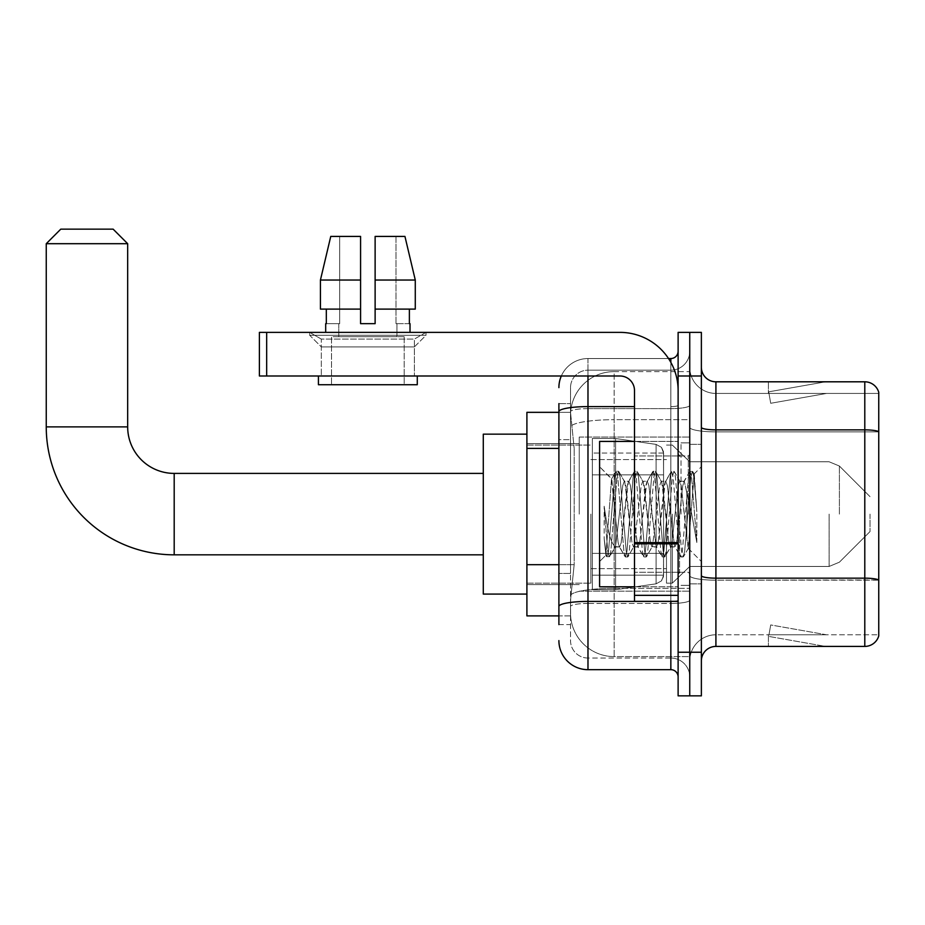 <?xml version="1.0" encoding="UTF-8"?>
<svg xmlns="http://www.w3.org/2000/svg" width="925" height="925" viewBox="0 0 925 925"><rect width="100%" height="100%" fill="white"/><g stroke="black" fill="none" stroke-linecap="round" stroke-linejoin="round"><path stroke-width="0.69" stroke-dasharray="4.62 3.47" d="M689.749 514.115L689.749 437.062L689.749 514.115M579.247 514.115L579.247 437.062L579.247 514.115M558.897 564.689L574.171 564.689L570.702 598.44L574.171 564.689L574.171 448.382L574.171 564.689L526.903 564.689L526.903 615.888L570.621 615.888L570.528 612.974A43.614 43.614 0 0 0 614.142 656.6L689.749 656.6L689.749 588.346L689.749 656.6L614.142 656.6L614.142 588.346L614.142 656.6A43.614 43.614 0 0 1 570.528 612.974L570.528 604.106L570.621 615.888L558.897 615.888M570.702 598.44L570.528 604.106L570.702 598.44M526.903 514.115L526.903 594.081L526.903 514.115M614.142 371.63L689.749 371.63L689.749 419.684L689.749 371.63L614.142 371.63A43.614 43.614 0 0 0 570.586 412.943L574.171 448.382L570.586 412.943A43.614 43.614 0 0 1 614.142 371.63L614.142 419.684L689.749 419.684L689.749 588.346L689.749 419.684L614.142 419.684L614.142 371.63A43.614 43.614 0 0 0 570.586 412.943M558.897 403.612L558.897 411.648L558.897 403.612L570.528 403.612L558.897 403.612L558.897 439.664L570.528 439.664L570.528 573.419L570.528 403.612L570.528 439.664L558.897 439.664L558.897 573.419L558.897 412.342L570.621 412.342L526.903 412.342L526.903 564.689M558.897 624.606L570.528 624.606L570.528 573.419L570.528 624.606L558.897 624.606L558.897 573.419L558.897 611.529M558.897 640.597A29.08 29.08 0 0 0 587.976 669.677L587.976 658.045A17.448 17.448 0 0 1 570.528 640.597L570.528 411.648L570.528 640.597A17.448 17.448 0 0 0 587.976 658.045L670.845 658.045L670.845 611.529L670.845 669.677A7.273 7.273 0 0 1 678.118 676.95L678.118 351.28L678.118 676.95M689.749 611.529L689.749 405.347L689.749 611.529M678.118 514.115L678.118 586.808L678.118 514.115M678.118 375.989L678.118 332.376L689.749 332.376L689.749 375.989L689.749 332.376L701.37 332.376L701.37 375.989L689.749 375.989L689.749 652.229L689.749 375.989L678.118 375.989L678.118 652.229L689.749 652.229L689.749 695.854L689.749 652.229L701.37 652.229L701.37 375.989M701.37 652.229L701.37 695.854L678.118 695.854L678.118 652.229M689.749 351.28L689.749 405.347L689.749 351.28A18.905 18.905 0 0 1 670.845 370.173A18.905 18.905 0 0 0 689.749 351.28A18.905 18.905 0 0 1 670.845 370.173L670.845 658.045L587.976 658.045L587.976 603.447L670.845 603.447A18.905 3.284 0 0 0 689.749 600.163A18.905 3.284 0 0 1 670.845 603.447L670.845 370.173L587.976 370.173L670.845 370.173M561.325 375.989A29.08 29.08 0 0 1 587.976 358.542L670.845 358.542A7.273 7.273 0 0 0 678.118 351.28A7.273 7.273 0 0 1 670.845 358.542L670.845 611.529L670.845 603.447L587.976 603.447L587.976 370.173L587.976 408.619L670.845 408.619A18.905 3.284 0 0 0 689.749 405.347A18.905 3.284 0 0 1 670.845 408.619L587.976 408.619L587.976 611.529L587.976 601.423L670.845 601.423A7.273 1.26 0 0 0 678.118 600.163A7.273 1.26 0 0 1 673.365 601.343M587.976 669.677L670.845 669.677M634.492 406.607L587.976 406.607A29.08 5.053 180 0 0 558.897 411.648L558.897 606.476A29.08 5.053 180 0 1 587.976 601.423L587.976 358.542A29.08 29.08 0 0 0 558.897 387.621A29.08 29.08 0 0 1 587.976 358.542L668.532 358.542M570.528 387.621L570.528 411.648L570.528 387.621A17.448 17.448 0 0 1 587.976 370.173A17.448 17.448 0 0 0 570.528 387.621A17.448 17.448 0 0 1 587.976 370.173M689.749 676.95A18.905 18.905 0 0 0 670.845 658.045A18.905 18.905 0 0 1 689.749 676.95A18.905 18.905 0 0 0 670.845 658.045M701.37 514.115L701.37 444.324L701.37 514.115M681.02 514.115L681.02 442.867L681.02 514.115M689.749 588.265L689.749 427.338L689.749 588.265M701.37 575.639L701.37 427.338L701.37 575.639A14.534 2.521 0 0 0 715.915 578.16L864.794 578.16A14.534 2.521 180 0 1 878.75 579.987L715.915 580.183L715.915 634.781A26.166 26.166 0 0 0 689.749 660.959A26.166 26.166 0 0 1 715.915 634.781L878.75 634.781L878.75 392.281A14.534 14.534 0 0 0 864.794 381.805L864.794 646.413A14.534 14.534 0 0 0 878.75 635.949L878.75 588.265L878.75 634.781L715.915 634.781L715.915 381.805A14.534 14.534 0 0 1 701.37 367.271L701.37 427.338L701.37 367.271M689.749 367.271L689.749 427.338L689.749 367.271A26.166 26.166 0 0 0 715.915 393.437A26.166 26.166 0 0 1 689.749 367.271A26.166 26.166 0 0 0 715.915 393.437L715.915 580.183A26.166 4.544 0 0 1 689.749 575.639A26.166 4.544 0 0 0 715.915 580.183L715.915 393.437L878.75 393.437L715.915 393.437M824.533 646.24A11.632 11.632 0 0 0 826.557 646.413L768.397 646.413L826.557 646.413A11.632 11.632 0 0 1 824.533 646.24A11.632 11.632 0 0 0 826.557 646.413A11.632 11.632 0 0 1 824.533 646.24A11.632 11.632 0 0 0 826.557 646.413A11.632 11.632 0 0 1 824.533 646.24A11.632 11.632 0 0 0 826.557 646.413A11.632 11.632 0 0 1 824.533 646.24A11.632 11.632 0 0 0 826.557 646.413A11.632 11.632 0 0 1 824.533 646.24A11.632 11.632 0 0 0 826.557 646.413A11.632 11.632 0 0 1 824.533 646.24A11.632 11.632 0 0 0 826.557 646.413A11.632 11.632 0 0 1 824.533 646.24A11.632 11.632 0 0 0 826.557 646.413A11.632 11.632 0 0 1 824.533 646.24A11.632 11.632 0 0 0 826.557 646.413A11.632 11.632 0 0 1 824.533 646.24L768.698 636.4L824.533 646.24M768.397 634.781L768.397 646.413L768.397 634.781M864.794 646.413L715.915 646.413L715.915 580.183L878.75 580.183L878.75 393.437L878.75 431.882L715.915 431.882A26.166 4.544 0 0 1 689.749 427.338A26.166 4.544 0 0 0 715.915 431.882L878.75 431.882M878.75 392.281A14.534 14.534 0 0 0 864.794 381.805L715.915 381.805M826.557 381.805L768.397 381.805L826.557 381.805A11.632 11.632 0 0 0 824.533 381.99A11.632 11.632 0 0 1 826.557 381.805A11.632 11.632 0 0 0 824.533 381.99A11.632 11.632 0 0 1 826.557 381.805A11.632 11.632 0 0 0 824.533 381.99A11.632 11.632 0 0 1 826.557 381.805A11.632 11.632 0 0 0 824.533 381.99A11.632 11.632 0 0 1 826.557 381.805A11.632 11.632 0 0 0 824.533 381.99A11.632 11.632 0 0 1 826.557 381.805A11.632 11.632 0 0 0 824.533 381.99A11.632 11.632 0 0 1 826.557 381.805A11.632 11.632 0 0 0 824.533 381.99A11.632 11.632 0 0 1 826.557 381.805A11.632 11.632 0 0 0 824.533 381.99A11.632 11.632 0 0 1 826.557 381.805A11.632 11.632 0 0 0 824.533 381.99A11.632 11.632 0 0 1 826.557 381.805M701.37 660.959A14.534 14.534 0 0 1 715.915 646.413M826.557 634.781L768.976 634.781L826.557 634.781L768.976 634.781L826.557 634.781L768.976 634.781L826.557 634.781L768.976 634.781L826.557 634.781L768.976 634.781L826.557 634.781L768.976 634.781L826.557 634.781L768.976 634.781L826.557 634.781L768.976 634.781L826.557 634.781L768.976 634.781L826.557 634.781L770.71 624.942L768.976 634.781L770.71 624.942L768.976 634.781L770.71 624.942L768.976 634.781L770.71 624.942L768.976 634.781L770.71 624.942L768.976 634.781L770.71 624.942L768.976 634.781L770.71 624.942L768.976 634.781L770.71 624.942L768.976 634.781L770.71 624.942L768.976 634.781L770.71 624.942L826.557 634.781M768.976 393.437L768.698 391.83L824.533 381.99L768.698 391.83L768.976 393.437L768.698 391.83L824.533 381.99L768.698 391.83L768.976 393.437L768.698 391.83L824.533 381.99L768.698 391.83L768.976 393.437L768.698 391.83L824.533 381.99L768.698 391.83L768.976 393.437L768.698 391.83L824.533 381.99L768.698 391.83L768.976 393.437L768.698 391.83L824.533 381.99L768.698 391.83L768.976 393.437L768.698 391.83L824.533 381.99L768.698 391.83L768.976 393.437L768.698 391.83L824.533 381.99L768.698 391.83L768.976 393.437L768.698 391.83L824.533 381.99L768.698 391.83L768.976 393.437L826.557 393.437L768.976 393.437L826.557 393.437L768.976 393.437L826.557 393.437L768.976 393.437L826.557 393.437L768.976 393.437L826.557 393.437L768.976 393.437L826.557 393.437L768.976 393.437L826.557 393.437L768.976 393.437L826.557 393.437L768.976 393.437L826.557 393.437L768.976 393.437L770.71 403.288L768.976 393.437M768.397 381.805L768.397 393.437L768.397 381.805M826.557 393.437L770.71 403.288L826.557 393.437M634.492 586.808L678.118 586.808L599.597 586.808L599.597 441.422L599.597 561.51L599.597 441.422L678.118 441.422L634.492 441.422M633.509 514.115L630.434 485.66L628.896 481.254L628.41 481.671L621.207 542.57L619.669 546.976L619.183 546.559L618.131 542.57L611.506 479L605.933 555.173L604.152 538.512L604.152 506.229L605.366 514.115C608.014 531.783 610.939 542.247 614.142 545.507L614.142 514.115L614.142 545.507L615.056 546.976L614.142 545.507C610.939 542.247 608.014 531.783 605.366 514.115L604.152 506.229L607.737 551.219L609.274 556.966L607.737 551.219L604.152 506.229L604.152 538.512L606.592 556.642L604.152 538.512L605.933 555.173L599.597 561.51L605.933 555.173L611.506 479L615.83 471.588L614.663 476.999L608.511 551.219L606.592 556.642L609.656 556.642L606.973 556.966L608.511 551.219L614.663 476.999L616.2 471.264L611.506 479L599.597 466.72L611.795 478.907L614.142 503.859L614.142 514.115L614.142 503.859L618.131 542.57L619.183 546.559L625.057 556.642L623.901 551.219L617.738 476.999L616.2 471.264L618.513 471.264L616.975 476.999L610.824 551.219L609.656 556.642L615.541 546.559L619.669 546.976L625.057 556.642L623.901 551.219L617.738 476.999L616.2 471.264L618.513 471.264L616.975 476.999L610.824 551.219L609.656 556.642L615.056 546.976L619.669 546.976L621.207 542.57L627.358 485.66L628.41 481.671L634.296 471.588L633.128 476.999L626.977 551.219L625.057 556.642L627.74 556.966L626.202 551.219L620.051 476.999L618.513 471.264L624.768 481.671L624.282 481.254L622.745 485.66L615.541 546.559L622.745 485.66L624.282 481.254L628.896 481.254L634.296 471.588L633.128 476.999L626.977 551.219L625.439 556.966L627.74 556.966L626.202 551.219L620.051 476.999L618.894 471.588L624.282 481.254L628.896 481.254L630.434 485.66L637.649 546.559L633.509 514.115M628.896 514.115L625.82 485.66L624.768 481.671L631.972 542.57L633.509 546.976L631.972 542.57L628.896 514.115M651.975 514.115L648.899 485.66L647.361 481.254L646.876 481.671L639.672 542.57L638.134 546.976L637.649 546.559L643.522 556.642L642.366 551.219L636.203 476.999L634.296 471.588L636.978 471.264L635.44 476.999L629.278 551.219L627.74 556.966L634.007 546.559L638.134 546.976L643.522 556.642L642.366 551.219L636.203 476.999L634.666 471.264L636.978 471.264L635.44 476.999L629.278 551.219L628.121 556.642L633.509 546.976L638.134 546.976L639.672 542.57L645.823 485.66L646.876 481.671L652.761 471.588L651.593 476.999L645.442 551.219L643.522 556.642L646.205 556.966L644.667 551.219L638.516 476.999L636.978 471.264L643.233 481.671L642.748 481.254L641.21 485.66L634.007 546.559L641.21 485.66L642.748 481.254L647.361 481.254L652.761 471.588L651.593 476.999L645.442 551.219L643.904 556.966L646.205 556.966L644.667 551.219L638.516 476.999L637.348 471.588L642.748 481.254L647.361 481.254L648.899 485.66L656.103 546.559L651.975 514.115M647.361 514.115L644.286 485.66L643.233 481.671L650.437 542.57L651.975 546.976L650.437 542.57L647.361 514.115M670.44 514.115L667.364 485.66L665.827 481.254L665.341 481.671L658.138 542.57L656.6 546.976L656.103 546.559L661.988 556.642L660.832 551.219L654.669 476.999L652.761 471.588L655.443 471.264L653.906 476.999L647.743 551.219L646.205 556.966L652.46 546.559L656.6 546.976L661.988 556.642L660.832 551.219L654.669 476.999L653.131 471.264L655.443 471.264L653.906 476.999L647.743 551.219L646.587 556.642L651.975 546.976L656.6 546.976L658.138 542.57L664.289 485.66L665.341 481.671L671.215 471.588L670.058 476.999L663.907 551.219L661.988 556.642L664.67 556.966L663.132 551.219L656.981 476.999L655.443 471.264L661.699 481.671L661.213 481.254L659.675 485.66L652.46 546.559L659.675 485.66L661.213 481.254L665.827 481.254L671.215 471.588L670.058 476.999L663.907 551.219L662.369 556.966L664.67 556.966L663.132 551.219L656.981 476.999L655.813 471.588L661.213 481.254L665.827 481.254L667.364 485.66L674.568 546.559L670.44 514.115M665.827 514.115L662.751 485.66L661.699 481.671L668.902 542.57L670.44 546.976L668.902 542.57L665.827 514.115M686.836 493.002L686.836 538.94L681.216 485.66L679.678 481.254L678.141 485.66L671.978 542.57L670.44 546.976L675.065 546.976L680.453 556.642L679.285 551.219L673.134 476.999L671.215 471.588L673.909 471.264L672.371 476.999L666.208 551.219L664.67 556.966L670.926 546.559L675.065 546.976L680.453 556.642L679.285 551.219L673.134 476.999L671.596 471.264L673.909 471.264L672.371 476.999L666.208 551.219L665.052 556.642L670.926 546.559L671.978 542.57L678.141 485.66L679.678 481.254L684.292 481.254L682.754 485.66L676.603 542.57L675.065 546.976L676.603 542.57L682.754 485.66L683.806 481.671L689.68 471.588L688.524 476.999L682.372 551.219L680.453 556.642L683.136 556.966L681.598 551.219L675.447 476.999L673.909 471.264L680.164 481.671L684.292 481.254L689.68 471.588L688.524 476.999L682.372 551.219L680.835 556.966L683.136 556.966L681.598 551.219L675.447 476.999L674.279 471.588L680.164 481.671L681.216 485.66L688.154 548.282L694.259 474.178L696.826 511.652L696.826 542.512L691.738 514.115L684.292 481.254L686.836 493.002L686.836 538.94L688.443 548.167L694.004 474.086L696.826 511.652L693.912 476.999L692.374 471.264L690.836 476.999L684.673 551.219L683.136 556.966L684.673 551.219L690.836 476.999L692.374 471.264L693.912 476.999L696.826 511.652L696.826 542.512L691.599 476.999L689.68 471.588L692.374 471.264L690.062 471.264L691.599 476.999L696.826 542.512L691.738 514.115L686.836 493.002M321.322 339.093L309.69 332.376L426.009 332.376L309.69 332.376L309.69 335.289L426.009 335.289L309.69 335.289L426.009 335.289L309.69 335.289L321.322 346.91L321.322 375.989L414.377 375.989L321.322 375.989L414.377 375.989L321.322 375.989L414.377 375.989L321.322 375.989L414.377 375.989L321.322 375.989L321.322 339.093L414.377 339.093L426.009 332.376L309.69 332.376L426.009 332.376L426.009 335.289L414.377 346.91L321.322 346.91L414.377 346.91L414.377 375.989L414.377 339.093L321.322 339.093L309.69 332.376L426.009 332.376L309.69 332.376L309.69 335.289L321.322 346.91L321.322 375.989L321.322 339.093L414.377 339.093L426.009 332.376L309.69 332.376L426.009 332.376L426.009 335.289L414.377 346.91L321.322 346.91L414.377 346.91L414.377 375.989L414.377 339.093L321.322 339.093M634.492 514.115L634.492 455.956L634.492 514.115M634.492 601.343L678.118 601.343L634.492 601.343L634.492 595.342L634.492 601.343L678.118 601.343L678.118 390.535A58.159 58.159 0 0 0 619.958 332.376L259.393 332.376L266.666 332.376L259.393 332.376L259.393 375.989L259.393 332.376L259.393 375.989L619.958 375.989A14.534 14.534 0 0 1 634.492 390.535L634.492 601.343M634.492 543.819L678.118 543.819L634.492 543.819L678.118 543.819L678.118 390.535A58.159 58.159 0 0 0 619.958 332.376L266.666 332.376L266.666 375.989L619.958 375.989A14.534 14.534 0 0 1 634.492 390.535L634.492 542.559L678.118 542.559L678.118 601.343L678.118 390.535A58.159 58.159 0 0 0 619.958 332.376L266.666 332.376L266.666 375.989L259.393 375.989L619.958 375.989A14.534 14.534 0 0 1 634.492 390.535L634.492 542.559L678.118 542.559L678.118 390.535M404.202 336.735L404.202 384.719L331.508 384.719L404.202 384.719L331.508 384.719L404.202 384.719L404.202 336.735L331.508 336.735L331.508 384.719L331.508 336.735L404.202 336.735M375.122 309.112L415.279 309.112L409.382 309.112L415.279 309.112L415.279 280.032L404.942 236.418L375.122 236.418L375.122 309.112L409.382 309.112L375.122 309.112L375.122 323.658L360.577 323.658L375.122 323.658L360.577 323.658L360.577 309.112L320.432 309.112L326.317 309.112L326.317 323.658L325.692 323.658L326.317 323.658L326.317 309.112L360.577 309.112L320.432 309.112L360.577 309.112L326.317 309.112L360.577 309.112L360.577 280.032L320.432 280.032L360.577 280.032L360.577 323.658L360.577 236.418L360.577 280.032L360.577 236.418L330.757 236.418L360.577 236.418L339.695 236.418L339.695 323.658L339.695 236.418L360.577 236.418L360.577 323.658L360.577 309.112L360.577 323.658L375.122 323.658L375.122 236.418L396.004 236.418L396.004 323.658L396.929 323.658L396.004 323.658L396.004 236.418L404.942 236.418L375.122 236.418L375.122 309.112L409.382 309.112L409.382 323.658L409.382 309.112L375.122 309.112L415.279 309.112L375.122 309.112L375.122 280.032L415.279 280.032L415.279 309.112L415.279 280.032L375.122 280.032L375.122 236.418L404.942 236.418L375.122 236.418L375.122 323.658L375.122 236.418L396.004 236.418L396.004 323.658L410.018 323.658L410.018 332.376L325.692 332.376L410.018 332.376M396.929 323.658L396.929 336.735L338.77 336.735L396.929 336.735L338.77 336.735L396.929 336.735L396.929 323.658L396.004 323.658L396.929 323.658M338.77 323.658L338.77 336.735L338.77 323.658L339.695 323.658L326.317 323.658L339.695 323.658L339.695 236.418L330.757 236.418L360.577 236.418L360.577 280.032L360.577 236.418L330.757 236.418L320.432 280.032L320.432 309.112L320.432 280.032L320.432 309.112L360.577 309.112L360.577 236.418L330.757 236.418L339.695 236.418L339.695 323.658L338.77 323.658M325.692 323.658L325.692 332.376M410.018 323.658L396.004 323.658L396.004 236.418L375.122 236.418L375.122 323.658M417.279 375.989L318.42 375.989L318.42 384.719L417.279 384.719L318.42 384.719L417.279 384.719L417.279 375.989L318.42 375.989M526.903 594.081L483.289 594.081L526.903 594.081L483.289 594.081L526.903 594.081L483.289 594.081L526.903 594.081L483.289 594.081L483.289 434.149L483.289 594.081L483.289 434.149L483.289 594.081L483.289 434.149L483.289 594.081L483.289 434.149L483.289 594.081L483.289 434.149L483.289 594.081L483.289 434.149L483.289 594.081L483.289 434.149L483.289 594.081L483.289 473.403L174.189 473.403L174.189 554.827A127.939 127.939 0 0 1 46.25 426.876L46.25 243.691L127.673 243.691L46.25 243.691L127.673 243.691L46.25 243.691L127.673 243.691L46.25 243.691L127.673 243.691L46.25 243.691L127.673 243.691L46.25 243.691L127.673 243.691L46.25 243.691L127.673 243.691L46.25 243.691L127.673 243.691L113.127 229.146L60.784 229.146L113.127 229.146L127.673 243.691L127.673 426.876L127.673 243.691L113.127 229.146L60.784 229.146L46.25 243.691L60.784 229.146L113.127 229.146L60.784 229.146L113.127 229.146L127.673 243.691L127.673 426.876L127.673 243.691L113.127 229.146L60.784 229.146L46.25 243.691L46.25 426.876L46.25 243.691L60.784 229.146L113.127 229.146L60.784 229.146L113.127 229.146L127.673 243.691L127.673 426.876L127.673 243.691L113.127 229.146L60.784 229.146L46.25 243.691L46.25 426.876L46.25 243.691L60.784 229.146L113.127 229.146L60.784 229.146L113.127 229.146L60.784 229.146L46.25 243.691L46.25 426.876L46.25 243.691M526.903 434.149L483.289 434.149L526.903 434.149L483.289 434.149L526.903 434.149L483.289 434.149L526.903 434.149L483.289 434.149L483.289 514.115L483.289 473.403L174.189 473.403A46.528 46.528 0 0 1 127.673 426.876L127.673 243.691M870.032 514.115L870.032 531.563L870.032 514.115M672.302 514.115L672.302 583.178L672.302 514.115M666.486 514.115L666.486 583.178L666.486 514.115M590.878 514.115L590.878 583.178L590.878 514.115M592.335 474.86L592.335 589.711L592.335 553.37L663.572 553.37L663.572 575.177L663.572 453.053L663.572 474.86L592.335 474.86L592.335 453.053L592.335 575.177L592.335 553.37L663.572 553.37L663.572 453.053L663.572 474.86L592.335 474.86L592.335 438.508L592.335 589.711L592.335 553.37L663.572 553.37L663.572 453.053L663.572 474.86L592.335 474.86L592.335 453.053L592.335 575.177L592.335 553.37L615.599 553.37L615.599 438.508L615.599 474.86L592.335 474.86L592.335 438.508L592.335 589.711L592.335 553.37L663.572 553.37L663.572 453.053L663.572 474.86L592.335 474.86L592.335 453.053L592.335 575.177L592.335 553.37L663.572 553.37L663.572 453.053L663.572 474.86L592.335 474.86L592.335 438.508L592.335 589.711L592.335 553.37L663.572 553.37L663.572 453.053L663.572 474.86L592.335 474.86L592.335 453.053L592.335 575.177L592.335 553.37L615.599 553.37L615.599 438.508L615.599 474.86L592.335 474.86L592.335 438.508L592.335 589.711L592.335 553.37L663.572 553.37L663.572 453.053L663.572 474.86L592.335 474.86L592.335 453.053L592.335 575.177L592.335 553.37L663.572 553.37L663.572 453.053L663.572 474.86L592.335 474.86L592.335 438.508L592.335 589.711L592.335 553.37L663.572 553.37L663.572 575.188L592.335 575.177L592.335 553.37L615.599 553.37L615.599 589.711L615.599 438.508L615.599 474.86L592.335 474.86L592.335 453.053L592.335 575.177L592.335 553.37L663.572 553.37L663.572 575.188L592.335 575.177L592.335 553.37L663.572 553.37L663.572 575.188L592.335 575.177L592.335 453.053L592.335 575.177L663.572 575.177L592.335 575.177L663.572 575.177L592.335 575.177L663.572 575.177L661.456 580.888L656.103 583.825L656.103 553.37L663.572 553.37L663.445 576.703L661.456 580.888L656.103 583.825L656.103 553.37L663.572 553.37L663.445 576.703L661.456 580.888L656.103 583.825L656.103 553.37L663.572 553.37L663.445 576.703L661.456 580.888L656.103 583.825L656.103 553.37L663.572 553.37L663.445 576.703L661.456 580.888L656.103 583.825L656.103 553.37L615.599 553.37L615.599 589.711L615.599 438.508L615.599 474.86L592.335 474.86L592.335 589.711L592.335 553.37L663.572 553.37L663.445 576.703L661.456 580.888L656.103 583.825L656.103 553.37L615.599 553.37L615.599 589.711L615.599 438.508L615.599 474.86L656.103 474.86L615.599 474.86L615.599 438.508L615.599 474.86L656.103 474.86L615.599 474.86L615.599 438.508L615.599 589.711L615.599 514.115L615.599 589.711L615.599 553.37L656.103 553.37L615.599 553.37L615.599 589.711L615.599 553.37L592.335 553.37L592.335 589.711L615.599 589.711L656.103 583.825L656.103 553.37L656.103 583.825L615.599 589.711L592.335 589.711L615.599 589.711L656.103 583.825L615.599 589.711L592.335 589.711L615.599 589.711L656.103 583.825L615.599 589.711L592.335 589.711L615.599 589.711L656.103 583.825L661.456 580.888L663.572 575.188L661.456 580.888L656.103 583.825L615.599 589.711L592.335 589.711L592.335 438.508L615.599 438.508L656.103 444.405L656.103 583.825L656.103 444.405L656.103 583.825L656.103 444.405L656.103 583.825L656.103 444.405L656.103 583.825L656.103 444.405L661.456 447.33L663.572 453.03L663.572 474.86L592.335 474.86L592.335 438.508L615.599 438.508L656.103 444.405L661.456 447.33L663.572 453.03L663.572 474.86L656.103 474.86L656.103 444.405L661.456 447.33L663.445 451.527L663.572 474.86L592.335 474.86L663.572 474.86L656.103 474.86L656.103 444.405L615.599 438.508L592.335 438.508L615.599 438.508L656.103 444.405L661.456 447.33L663.572 453.03L663.572 474.86L656.103 474.86L656.103 444.405L661.456 447.33L663.445 451.527L663.572 474.86L592.335 474.86M174.189 554.827A127.939 127.939 0 0 1 46.25 426.876L127.673 426.876L46.25 426.876A127.939 127.939 0 0 0 174.189 554.827A127.939 127.939 0 0 1 46.25 426.876A127.939 127.939 0 0 0 174.189 554.827A127.939 127.939 0 0 1 46.25 426.876A127.939 127.939 0 0 0 174.189 554.827L483.289 554.827M483.289 473.403L174.189 473.403A46.528 46.528 0 0 1 127.673 426.876L46.25 426.876M174.189 473.403A46.528 46.528 0 0 1 127.673 426.876A46.528 46.528 0 0 0 174.189 473.403A46.528 46.528 0 0 1 127.673 426.876A46.528 46.528 0 0 0 174.189 473.403A46.528 46.528 0 0 1 127.673 426.876M663.572 474.86L656.103 474.86L656.103 444.405L615.599 438.508L592.335 438.508L615.599 438.508L656.103 444.405L661.456 447.33L663.445 451.527L663.572 474.86L663.445 451.527L661.456 447.33L656.103 444.405L615.599 438.508L592.335 438.508L615.599 438.508L656.103 444.405L661.456 447.33L663.445 451.527L663.572 474.86M678.118 543.819L678.118 601.343M375.122 280.032L415.279 280.032M326.317 309.112L326.317 323.658L339.695 323.658L326.317 323.658M409.382 323.658L396.004 323.658L409.382 323.658L409.382 309.112M320.432 280.032L360.577 280.032M360.577 323.658L360.577 309.112M614.142 588.346A43.614 7.573 180 0 0 571.049 594.74A43.614 7.573 180 0 1 614.142 588.346L689.749 588.346L614.142 588.346L614.142 419.684L614.142 588.346M571.662 425.546A43.614 7.573 180 0 1 614.142 419.684A43.614 7.573 180 0 0 571.662 425.546M570.528 612.974A43.614 43.614 0 0 0 614.142 656.6M558.897 448.382L526.903 448.382M670.845 601.343L670.845 362.38M587.976 358.542L587.976 375.989M678.118 405.347A7.273 1.26 0 0 1 670.845 406.607A7.273 1.26 -0 0 0 678.118 405.347M587.976 408.619A17.448 3.029 180 0 0 570.528 411.648A17.448 3.029 180 0 1 587.976 408.619M587.976 603.447A17.448 3.029 180 0 0 570.528 606.476A17.448 3.029 180 0 1 587.976 603.447M587.976 658.045A17.448 17.448 0 0 1 570.528 640.597M570.528 573.419L558.897 573.419L570.528 573.419M701.37 427.338A14.534 2.521 0 0 0 715.915 429.871L864.794 429.871A14.534 2.521 180 0 1 878.75 431.686M689.749 660.959A26.166 26.166 0 0 1 715.915 634.781M688.293 514.115L688.293 455.956L688.293 514.115M679.563 514.115L679.563 572.274L679.563 514.115M634.492 595.342L678.118 595.342M839.391 514.115L839.391 466.027L839.391 514.115M829.112 514.115L829.112 566.458L829.112 514.115M656.103 474.86L656.103 444.405L656.103 474.86M678.118 542.559L634.492 542.559M266.666 375.989L266.666 332.376M579.247 437.062L689.749 437.062L579.247 437.062M526.903 443.595L579.247 443.595L526.903 443.595M526.903 584.623L579.247 584.623L526.903 584.623M579.247 591.168L689.749 591.168L579.247 591.168M678.118 455.956L634.492 455.956L678.118 455.956M678.118 572.274L634.492 572.274L678.118 572.274M689.749 444.324L701.37 444.324L689.749 444.324M681.02 585.352L689.749 585.352L681.02 585.352M681.02 442.867L689.749 442.867L681.02 442.867M689.749 583.895L701.37 583.895L689.749 583.895M679.563 455.956L688.293 455.956L689.749 454.499L688.293 455.956L679.563 455.956L678.118 454.499M679.563 572.274L688.293 572.274L689.749 573.72L688.293 572.274L679.563 572.274L678.118 573.72M694.004 474.086L701.37 466.72L694.004 474.086M688.142 548.282L701.37 561.51L688.142 548.282M688.454 548.178L683.517 556.642L688.454 548.178M694.259 474.178L692.744 471.588L694.259 474.178M605.69 555.092L606.592 556.642L605.69 555.092M870.032 531.563L839.391 562.192L829.112 566.458L839.391 562.192L870.032 531.563L839.391 562.192L829.112 566.458L839.391 562.192L870.032 531.563L839.391 562.192L829.112 566.458L839.391 562.192L870.032 531.563L839.391 562.192L829.112 566.458L839.391 562.192L870.032 531.563M689.749 566.458L829.112 566.458L689.749 566.458L672.302 583.178L666.486 583.178L672.302 583.178L689.749 566.458L829.112 566.458L689.749 566.458L672.302 583.178L666.486 583.178L672.302 583.178L689.749 566.458L829.112 566.458L689.749 566.458L672.302 583.178L666.486 583.178L672.302 583.178L689.749 566.458L829.112 566.458L689.749 566.458L672.302 583.178L666.486 583.178L672.302 583.178L689.749 566.458M590.878 568.632L666.486 568.632L590.878 568.632M526.903 583.178L590.878 583.178L526.903 583.178M526.903 445.052L590.878 445.052L526.903 445.052M590.878 459.598L666.486 459.598L590.878 459.598M666.486 445.052L672.302 445.052L689.749 461.772L829.112 461.772L839.391 466.027L870.032 496.667L839.391 466.027L829.112 461.772L839.391 466.027L870.032 496.667L839.391 466.027L829.112 461.772L839.391 466.027L870.032 496.667L839.391 466.027L829.112 461.772L839.391 466.027L870.032 496.667L839.391 466.027L829.112 461.772L689.749 461.772L672.302 445.052L666.486 445.052L672.302 445.052L689.749 461.772L829.112 461.772L689.749 461.772L672.302 445.052L666.486 445.052L672.302 445.052L689.749 461.772L829.112 461.772L689.749 461.772L672.302 445.052L666.486 445.052L672.302 445.052L689.749 461.772L829.112 461.772L689.749 461.772L672.302 445.052L666.486 445.052M663.572 453.053L592.335 453.053L663.572 453.053"/><path stroke-width="1.39" d="M558.897 624.606L558.897 411.648L558.897 412.342L526.903 412.342L526.903 615.888L558.897 615.888M678.118 652.229L678.118 695.854L689.749 695.854L689.749 652.229L689.749 695.854L701.37 695.854L701.37 652.229L689.749 652.229L689.749 375.989L689.749 652.229L678.118 652.229L678.118 375.989L689.749 375.989L689.749 332.376L689.749 375.989L701.37 375.989L701.37 652.229M701.37 375.989L701.37 332.376L678.118 332.376L678.118 375.989M587.976 375.989L587.976 669.677L670.845 669.677L670.845 601.343M668.532 358.542L670.845 358.542A7.273 7.273 0 0 0 678.118 351.28M558.897 611.529L558.897 606.476A29.08 5.053 180 0 1 587.976 601.423L670.845 601.423A7.273 1.26 0 0 0 673.365 601.343M634.492 406.607L587.976 406.607A29.08 5.053 180 0 0 558.897 411.648L558.897 403.612M678.118 676.95A7.273 7.273 0 0 0 670.845 669.677M558.897 387.621A29.08 29.08 0 0 1 561.325 375.989M587.976 669.677A29.08 29.08 0 0 1 558.897 640.597M701.37 660.959A14.534 14.534 0 0 1 715.915 646.413L864.794 646.413L864.794 381.805L715.915 381.805A14.534 14.534 0 0 1 701.37 367.271A14.534 14.534 0 0 0 715.915 381.805L715.915 646.413M878.75 392.281A14.534 14.534 0 0 0 864.794 381.805A14.534 14.534 0 0 1 878.75 392.281L878.75 635.949A14.534 14.534 0 0 1 864.794 646.413M878.75 431.882L878.75 579.987A14.534 2.521 180 0 0 864.794 578.16L715.915 578.16A14.534 2.521 -0 0 1 701.37 575.639M375.122 323.658L360.577 323.658L375.122 323.658L360.577 323.658L375.122 323.658L375.122 236.418L404.942 236.418L415.279 280.032L415.279 309.112L375.122 309.112M360.577 280.032L360.577 309.112L360.577 280.032L320.432 280.032L330.757 236.418L320.432 280.032L330.757 236.418L360.577 236.418L360.577 323.658M483.289 554.827L174.189 554.827A127.939 127.939 0 0 1 46.25 426.876L46.25 243.691L60.784 229.146L113.127 229.146L127.673 243.691L46.25 243.691M174.189 554.827L174.189 473.403A46.528 46.528 0 0 1 127.673 426.876L127.673 243.691M526.903 434.149L483.289 434.149L483.289 594.081L526.903 594.081M678.118 601.343L634.492 601.343L634.492 542.559L678.118 542.559M678.118 390.535A58.159 58.159 0 0 0 619.958 332.376L266.666 332.376L266.666 375.989L619.958 375.989A14.534 14.534 0 0 1 634.492 390.535L634.492 542.559M266.666 375.989L259.393 375.989L259.393 332.376L266.666 332.376M325.692 323.658L326.317 323.658L325.692 323.658L325.692 332.376M410.018 323.658L409.382 323.658L410.018 323.658L410.018 332.376M409.382 309.112L409.382 323.658M326.317 323.658L326.317 309.112M318.42 375.989L318.42 384.719L417.279 384.719L417.279 375.989M360.577 309.112L320.432 309.112L320.432 280.032M415.279 280.032L404.942 236.418L415.279 280.032L375.122 280.032M634.492 441.422L599.597 441.422L599.597 586.808L634.492 586.808M558.897 448.382L526.903 448.382M558.897 564.689L526.903 564.689M670.845 362.38L670.845 358.542M878.75 431.686A14.534 2.521 180 0 0 864.794 429.871L715.915 429.871A14.534 2.521 0 0 1 701.37 427.338M46.25 426.876L127.673 426.876M678.118 543.819L634.492 543.819M634.492 595.342L678.118 595.342M483.289 473.403L174.189 473.403M679.563 455.956L678.118 454.499M679.563 572.274L678.118 573.72"/></g></svg>
